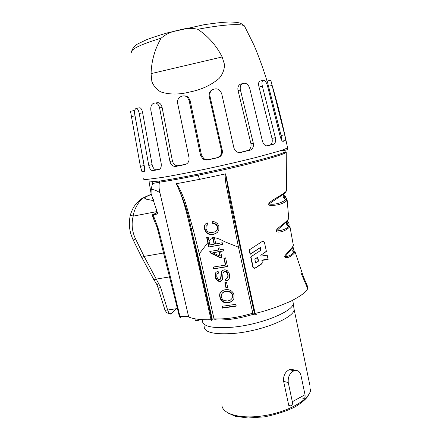 <?xml version="1.0" encoding="UTF-8"?>
<svg xmlns="http://www.w3.org/2000/svg" width="440" height="440" viewBox="0 0 440 440"><rect width="100%" height="100%" fill="white"/><g stroke="black" fill="none" stroke-linecap="round" stroke-linejoin="round"><path stroke-width="0.66" d="M286.226 152.114L285.659 152.647C282.282 155.584 238.871 167.195 198.149 175.186L199.474 179.372L225.665 173.866C235.048 221.045 244.871 267.553 255.14 313.39C265.326 311.185 277.299 307.087 291.06 301.103C302.022 295.279 307.516 291.022 307.555 288.338L307.83 287.04L306.4 283.707M307.577 288.387L307.824 287.045L303.435 276.755L294.971 251.543L294.547 252.94C289.201 258.627 284.895 258.236 284.801 256.597C283.959 255.761 289.124 251.669 292.914 246.345L293.398 245.119L293.09 243.76M287.298 221.265C289.025 222.822 289.509 224.334 288.75 225.803L289.845 226.034L289.339 227.31C286.435 229.917 283.465 231.44 280.434 231.886C277.437 232.37 276.072 231.858 276.331 230.357C276.589 229.559 278.009 228.129 280.599 226.066C283.784 223.729 286.341 221.469 288.272 219.291L288.811 218.224L288.712 217.421M283.905 196.361C285.626 196.939 286.709 198.105 287.144 199.859L286.616 200.899C284.73 202.461 281.859 203.77 277.992 204.809L271.75 205.651C269.676 205.59 268.642 205.035 268.642 203.984C268.983 203.115 270.028 202.065 271.772 200.827C273.878 199.183 281.149 195.503 286.116 191.428L286.627 190.234M262.29 262.262L261.415 264.115L255.508 268.026L254.271 268.356L252.863 267.201L250.657 256.954L260.794 250.322L260.233 247.726L250.096 254.342L249.15 249.992L261.701 241.797L263.291 241.423L264.468 242.462L266.409 251.427L260.799 255.261L260.975 256.091L267.212 255.195L268.12 259.496L261.899 260.414L262.29 262.262M236.225 306.13L235.823 304.31L222.052 306.306L222.459 308.121L236.225 306.13M234.042 295.004L233.151 292.793L231.528 291L228.971 289.795L226.551 289.536L223.806 289.993L220.963 291.698L219.846 293.629L219.588 295.895L220.385 298.936L221.738 300.894L224.653 302.649L227.046 302.951L229.548 302.583L232.568 300.707L233.844 298.634L234.042 295.004M285.659 152.647L285.137 151.882C281.237 154.836 238.035 166.012 197.956 174.13L198.149 175.186C180.791 178.69 167.937 181.005 159.588 182.138C158.746 184.85 158.862 188.413 159.935 192.83L188.683 316.976C193.204 319.033 200.656 319.957 211.041 319.759L195.63 251.653C189.877 228.938 186.494 204.215 176.242 183.788L176.292 183.733C176.985 184.156 178.503 186.692 180.846 191.345C183.26 196.636 185.053 201.251 186.225 205.183L192.847 228.267L199.309 253.765L207.829 242.666L208.791 246.972L222.662 244.596L222.25 242.721L215.776 243.953L214.445 237.958L214.962 237.864C218.378 237.98 224.219 241.703 226.924 242.605L238.48 247.225L225.885 183.607C225.104 177.854 224.978 174.597 225.495 173.833M210.1 252.824L220.352 257.868L221.931 257.576L220.583 251.477L224.032 250.806L223.652 249.079L220.204 249.755L219.78 247.847L218.196 248.138L218.62 250.047L209.787 251.427L210.1 252.824L210.375 252.555L220.6 257.603L221.887 257.373M225.588 257.873L223.889 258.209L225.418 265.128L213.274 267.041L213.681 268.862L227.519 266.629L225.588 257.873M229.46 274.203L228.916 272.657L227.365 270.71L225.236 269.836L224.015 269.863L222.156 270.787L221.546 271.618L220.473 279.136L218.972 279.659L217.839 279.037L216.788 276.721L216.882 274.225L218.609 273.009L218.07 271.244L216.106 272.212L215.468 273.075L215.072 274.544L215.259 276.98L217.014 280.363L218.862 281.369L220.632 281.264L222.063 280.143L222.552 279.021L222.954 273.609L223.493 272.184L224.615 271.601L225.869 271.794L227.359 273.422L227.904 275.677L227.618 277.508L227.013 278.46L225.396 279.351L225.929 281.067L227.343 280.561L229.185 278.658L229.686 276.76L229.46 274.203M224.835 282.772L226.567 282.486L227.728 287.738L226.001 288.024L224.835 282.772M214.445 237.958L214.297 237.298L212.663 237.584L214.143 244.233L209.93 244.893L209.094 241.153L210.474 239.712M212.553 238.288L211.189 239.091M211.184 239.08L210.469 239.707M202.345 320.557C202.4 326.507 212.548 328.713 232.788 327.179C261.278 324.621 294.063 311.108 293.233 303.188L292.93 301.477M292.303 370.431L291.11 369.699L291.209 370.161M293.249 369.694L293.464 370.722M293.876 307.769L294.096 309.298C294.949 317.4 262.543 330.968 234.333 333.382C213.549 334.824 203.506 332.31 204.193 325.853M292.881 301.499L294.096 309.298L310.057 386.133M292.331 401.742L305.008 394.713L301.054 375.82C299.888 371.294 297.495 369.627 293.865 370.821C289.652 373.159 287.782 377.086 288.261 382.597L292.331 401.742C292.754 404.618 291.984 405.972 290.015 405.801L288.767 405.427L283.624 381.332C283.168 375.875 285.054 371.993 289.273 369.677C291.291 368.863 293.018 369.171 294.443 370.607M305.008 394.713C305.415 397.474 304.667 398.833 302.764 398.783M281.809 140.465L281.089 135.537L267.196 81.037L270.793 80.218L284.652 134.772C285.312 137.764 285.522 139.667 285.269 140.487L283.162 141.372C282.079 141.399 281.083 139.722 280.17 136.345L267.416 85.586C266.156 81.653 264.682 79.899 263.005 80.322C261.872 81.257 261.663 83.221 262.372 86.213L275.358 137.709C275.94 140.822 275.495 142.94 274.01 144.073L267.702 145.833C265.238 146.124 263.472 144.529 262.399 141.048L249.7 88.264C248.149 84.04 245.746 82.478 242.479 83.589C240.51 84.915 239.828 87.043 240.422 89.964L253.319 143.259C253.825 146.344 252.918 148.594 250.586 150.007L240.785 152.46C237.341 152.906 235.043 151.355 233.882 147.802L221.7 93.676C219.472 88.649 216.112 87.538 211.613 90.359C210.067 91.966 209.517 93.896 209.963 96.146L222.272 150.425C222.712 152.95 221.953 155.023 219.984 156.646L217.624 157.735L207.746 159.891C205.926 160.248 204.27 159.874 202.774 158.774L200.508 155.188L189.189 100.749L187.566 97.636C183.673 93.258 176.193 97.702 177.65 103.433L189.007 157.619C189.442 161.315 188.034 163.674 184.784 164.698L174.823 166.48C172.337 166.034 170.709 164.373 169.945 161.502L159.583 107.872C158.983 105.155 157.636 103.526 155.535 102.988C152.059 103.081 150.486 105.474 150.821 110.165L161.145 163.202C161.634 166.788 160.76 168.955 158.521 169.697L152.394 170.638C150.722 170.176 149.512 168.432 148.77 165.413L139.216 113.487C138.644 110.539 137.72 108.845 136.439 108.405C134.86 108.625 134.327 110.809 134.833 114.939L144.287 166.089C144.876 169.505 144.744 171.419 143.886 171.82L142.005 171.809L140.388 166.347L130.51 111.314L134.085 110.545L144.645 168.608M139.172 107.883L139.876 107.751C141.163 108.185 142.087 109.879 142.643 112.822L152.13 164.621C152.867 167.629 154.088 169.362 155.788 169.823L159.528 169.279M155.881 102.938L158.092 102.608C160.182 103.142 161.524 104.764 162.113 107.47L172.403 160.864C173.162 163.719 174.785 165.369 177.276 165.814L186.076 164.252M183.981 95.887C185.752 95.777 187.281 96.355 188.568 97.63L190.179 100.727L201.427 154.858L203.681 158.428C205.167 159.522 206.816 159.891 208.632 159.538L216.832 157.746L219.186 156.662C221.144 155.056 221.903 152.994 221.463 150.475L222.272 150.425M212.57 89.606L210.854 90.761C209.319 92.362 208.774 94.281 209.22 96.514L221.463 150.475M239.333 152.597L248.193 150.398C250.525 148.995 251.438 146.757 250.938 143.677L253.319 143.259M241.67 83.831L240.108 84.304C238.15 85.63 237.468 87.747 238.073 90.646L250.938 143.677M266.579 145.893L270.628 144.738C272.129 143.611 272.591 141.493 272.008 138.38L275.358 137.709M260.304 81.01L259.649 81.175C258.511 82.115 258.302 84.073 259.023 87.049L272.008 138.38M222.167 56.969C216.31 45.436 208.175 36.218 197.774 29.304C191.406 27.797 185.031 28.127 178.646 30.283C171.996 31.295 166.172 33.913 161.178 38.142C154.831 49.022 151.459 60.858 151.069 73.645L151.871 81.62C153.852 86.356 156.844 89.793 160.853 91.933C169.593 94.738 179.382 94.727 190.212 91.894C201.306 89.711 210.914 85.261 219.032 78.535C222.475 74.613 224.318 70.004 224.56 64.702L222.167 56.969M285.082 135.999L284.752 134.425M151.151 189.244L151.063 193.446L149.121 182.105L152.581 181.577M197.956 174.13C181.814 177.408 168.982 179.724 159.456 181.077L152.779 181.561M151.063 181.858L149.237 181.874M157.432 212.564L152.257 214.863L153.104 214.803L157.965 227.716C161.332 239.784 168.674 269.396 179.993 316.558C184.019 316.118 186.918 316.256 188.683 316.976M151.058 193.441L157.817 213.928L153.104 214.797M211.816 319.555L211.046 319.764L212.289 319.248L197.56 254.177L191.158 228.723L211.816 319.55L211.398 320.887M207.103 222.75L207.95 224.527L206.113 226.32L205.975 228.718L207.35 231.38L209.693 232.595L212.13 232.639L214.852 231.82L216.42 230.665L217.124 229.444L217.289 226.947L216.816 225.704L214.726 223.839L212.696 223.454L212.729 221.48L215.292 222.024L217.641 223.768L218.873 226.419L218.829 230.142L217.421 232.342L215.446 233.69L213.125 234.482L210.408 234.619L207.818 233.794L206.047 232.26L204.463 228.976L204.314 226.474L205.233 224.274L207.064 222.772M207.829 242.666L206.641 237.463L208.203 237.232L209.094 241.153M176.292 183.733L199.474 179.372M159.456 181.077L159.588 182.138L152.521 183.513L151.14 189.228C154.671 189.811 157.603 191.01 159.935 192.83M152.521 183.507C152.394 182.424 151.948 181.874 151.179 181.858M157.965 227.716L157.267 227.7M152.268 214.902L153.016 217.503L153.863 217.498M292.952 246.774L294.124 250.993L293.766 251.933C292.562 254.447 289.614 256.069 284.933 256.806L292.683 247.572L292.914 246.345M292.644 247.643L294.124 250.993L294.971 251.537M287.139 221.447C287.007 223.036 287.546 224.488 288.75 225.803L288.552 226.138C286.913 228.822 282.843 230.439 276.348 230.978L287.82 220.594L288.272 219.291M283.827 195.542C285.835 196.07 286.495 197.423 285.819 199.59L285.736 199.689C284.339 201.13 276.606 205.348 268.95 203.99L285.478 192.786L286.116 191.428M254.496 313.39L235.681 226.639L254.342 313.159L256.344 314.353M225.665 173.866C228.245 191.163 231.583 208.758 235.681 226.639L234.207 226.749M192.847 228.267L191.158 228.729C188.21 212.779 183.238 197.802 176.242 183.788M180.004 316.558L180.917 317.537M211.046 319.764L211.404 320.875M153.384 199.408L152.916 200.514L144.782 198.858L145.096 197.247L145.486 198.924M155.798 206.894L156.805 212.905M151.36 194.15L143.396 197.774C142.89 197.61 141.053 198.99 137.869 201.922C135.097 205.337 133.524 205.909 130.526 214.418C130.427 214.896 131.318 215.463 133.188 216.139C131.252 223.9 132.028 231.479 135.526 238.871L144.111 256.405L160.518 287.095L167.646 310.03C168.861 313.451 170.099 314.694 171.353 313.764L169.576 313.621M144.991 197.456L143.396 197.774C139.937 199.903 134.008 208.511 133.188 216.139L156.536 211.651M153.621 279.257C153.61 279.889 154.473 279.84 156.2 279.114L169.873 276.853M153.89 279.67L156.42 283.85C156.398 284.515 157.262 284.482 159.011 283.756M157.526 286.253C157.542 287.078 158.538 287.359 160.518 287.095M151.41 194.277L145.096 197.247M195.096 319.517L195.388 320.771L199.139 320.227M212.696 223.454L215.028 223.591L217.124 225.451L217.663 227.997L217.322 229.416L216.42 230.665M213.037 221.524L212.999 223.212M213.505 223.52L213.807 223.278M214.726 223.839L215.028 223.591M215.743 224.411L216.051 224.164M216.084 224.725L216.387 224.472M216.816 225.704L217.124 225.451M217.289 226.947L217.586 226.699M217.371 228.25L217.663 227.997M217.124 229.444L217.41 229.202M217.041 229.658L217.322 229.416M206.894 225.253L207.939 224.505M205.233 224.274L204.672 226.198L204.809 228.701L206.365 232.001L208.115 233.547L210.678 234.388L213.158 234.295L215.71 233.459L217.47 232.282M206.245 223.295L205.579 224.015M204.666 225.242L205.018 224.972M204.6 225.379L204.952 225.11M204.314 226.474L204.672 226.198M204.287 227.673L204.639 227.403M204.463 228.976L204.809 228.701M204.826 230.115L205.167 229.845M205.343 231.237L205.673 230.967M206.047 232.26L206.365 232.001M206.828 233.073L207.136 232.821M207.818 233.794L208.115 233.547M208.967 234.284L209.253 234.047M209.264 234.388L209.545 234.152M214.143 244.233L214.401 243.997L212.96 237.529M208.791 246.972L222.624 244.409M206.993 237.413L209.072 246.714M220.583 251.477L223.988 250.602M210.117 251.383L210.375 252.555M218.62 250.047L218.488 248.083M225.418 265.128L225.665 264.847L224.186 258.154M213.681 268.862L227.469 266.404M213.604 266.998L213.956 268.571M221.546 271.618L221.056 277.893L220.473 279.136M222.233 270.732L221.793 271.337M221.133 272.828L221.381 272.541M221.062 273.35L221.309 273.064M220.974 274.483L221.221 274.192M220.935 276.034L221.183 275.737M220.93 276.87L221.183 276.573M220.803 278.19L221.056 277.893M220.578 278.949L220.825 278.652M217.514 273.477L218.559 272.85M215.468 273.075L215.529 276.672L217.278 280.055L219.12 281.067L220.275 281.111L222.073 280.115M216.2 272.146L215.738 272.778M215.116 274.203L215.386 273.9M215.072 274.544L215.341 274.241M215.072 275.71L215.341 275.407M215.259 276.98L215.529 276.672M215.71 278.394L215.98 278.08M216.277 279.471L216.541 279.163M217.014 280.363L217.278 280.055M217.976 281.055L218.24 280.748M218.862 281.369L219.12 281.067M220.022 281.413L220.275 281.111M220.632 281.264L220.886 280.962M221.59 280.682L221.837 280.385M223.493 272.184L224.857 271.315L226.111 271.507L227.601 273.125L228.052 276.568L227.013 278.46M224.615 271.601L224.857 271.315M225.869 271.794L226.111 271.507M226.138 271.92L226.386 271.629M227.029 272.833L227.271 272.541M227.359 273.422L227.601 273.125M227.761 274.643L228.008 274.346M227.904 275.677L228.146 275.38M227.81 276.865L228.052 276.568M227.618 277.508L227.86 277.206M225.929 281.067L228.63 279.461M225.687 279.219L226.171 280.764M226.193 281.001L226.435 280.698M227.343 280.561L227.585 280.253M228.311 279.84L228.553 279.538M227.673 287.474L226.243 287.711L225.137 282.722M226.001 288.024L226.243 287.711M220.303 292.573L219.868 294.409L220.187 297.445L221.997 300.553L223.872 301.901L226.045 302.544L229.79 302.242L231.924 301.147L233.327 299.679M220.996 291.671L220.561 292.243M219.846 293.629L220.105 293.293M219.604 294.745L219.868 294.409M219.588 295.895L219.846 295.559M219.758 297.116L220.022 296.775M219.929 297.786L220.187 297.445M220.385 298.936L220.644 298.595M220.996 299.986L221.254 299.64M221.738 300.894L221.997 300.553M222.662 301.68L222.915 301.334M223.619 302.242L223.872 301.901M224.653 302.649L224.901 302.308M225.797 302.885L226.045 302.544M227.046 302.951L227.288 302.61M228.371 302.847L228.613 302.506M229.548 302.583L229.79 302.242M230.654 302.126L230.89 301.791M231.688 301.483L231.924 301.147M232.568 300.707L232.804 300.372M222.459 308.121L222.712 307.764L236.159 305.839M222.382 306.279L222.712 307.764M222.03 293.277L223.636 291.918L225.935 291.231L228.256 291.154L230.395 291.874L232.238 293.821L232.755 296.466L231.913 298.634L230.329 300.163L227.832 300.977L224.142 300.652L222.277 299.139L221.21 296.72L221.441 294.212L222.893 292.534L225.693 291.55L228.014 291.478L230.439 292.38L232.001 294.151L232.518 296.802L231.677 298.969M222.893 292.534L223.141 292.209M230.159 292.199L230.395 291.874M229.136 291.736L229.378 291.412M228.014 291.478L228.256 291.154M226.738 291.451L226.98 291.132M232.414 295.317L232.65 294.987M232.001 294.151L232.238 293.821M231.341 293.161L231.578 292.831M230.439 292.38L230.681 292.055M232.238 297.924L232.474 297.589M232.518 296.802L232.755 296.466M232.458 295.614L232.694 295.279M225.693 291.55L225.935 291.231M224.444 291.814L224.686 291.495M223.388 292.237L223.636 291.918M212.779 252.78L219.252 251.521L220.226 255.91L219.978 256.168L212.779 252.78L219.005 251.768L219.978 256.168M254.854 259.193L257.708 257.147L258.517 260.931L258.28 261.267L255.668 262.988L254.854 259.193L257.466 257.483L258.28 261.267M262.119 263.34L255.739 267.69L254.502 268.021L253.099 266.871L250.927 256.779M268.048 259.16L262.141 260.057L261.899 260.414M266.376 251.262L260.799 255.261M260.794 250.322L261.047 249.981L260.486 247.396L250.333 254.04L249.414 249.821M257.466 257.483L257.708 257.147M260.233 247.726L260.486 247.396M250.096 254.342L250.333 254.04M307.555 288.338L300.905 272.624M197.56 254.177L199.315 253.765L214.016 318.83C225.17 319.445 238.101 317.576 252.802 313.209L238.48 247.225L240.02 247.077M255.404 314.089L252.813 314.435M255.739 314.43L254.342 313.159L252.802 313.209L252.527 314.523C238.535 318.681 226.215 320.463 215.573 319.858L214.016 318.83L212.289 319.248L211.75 320.771M222.019 403.86C220.418 413.633 239.938 419.743 264.913 415.558C289.894 411.499 311.207 398.464 310.624 388.877C310.365 391.518 311.064 390.968 307.241 397.122C305.096 399.889 301.147 403.084 295.4 406.714C286.726 411.076 276.447 414.447 264.567 416.834L248.006 418L235.164 416.262L227.673 412.841M288.261 382.597L283.624 381.332M245.251 27.341L244.404 25.867C240.851 23.425 221.793 24.635 197.774 29.304M161.178 38.142C139.733 44.77 129.927 49.599 131.769 52.646M143.996 178.42C142.923 179.174 143.649 179.542 146.163 179.52L162.278 177.43C174.543 175.368 189.508 172.48 207.18 168.762C225.077 164.906 241.511 161.106 256.476 157.355L278.801 151.217C283.575 149.672 286.484 148.517 287.534 147.752L287.458 147.329M134.91 115.83L131.362 116.595M140.388 166.347L143.913 165.566M142.621 112.822L139.216 113.487M148.77 165.413L152.13 164.621M281.089 135.537L284.652 134.772M272.052 85.454L268.477 86.262M240.422 89.964L238.09 90.64M209.963 96.146L209.226 96.509M262.372 86.213L259.045 87.043M190.174 100.727L189.189 100.749M200.508 155.188L201.427 154.858M162.096 107.476L159.583 107.872M169.945 161.502L172.403 160.864M267.218 145.915L267.702 145.833M239.872 152.499L240.785 152.46M208.632 159.538L207.746 159.891M178.585 165.754L176.127 166.424M156.299 169.812L152.9 170.632M144.364 171.364L142.109 171.864M158.521 169.697L158.95 169.582M184.784 164.698L185.79 164.318M217.624 157.735L216.832 157.746M249.596 150.364L247.203 150.761M273.559 144.26L270.171 144.925M285.17 140.591L282.447 141.174M222.184 56.958L151.047 73.639M286.484 190.96L286.236 152.103L285.28 151.795M153.016 217.514L157.239 227.711L179.366 316.399L179.965 316.553M292.298 248.215C291.561 249.706 292.05 250.943 293.766 251.933L294.547 252.94M286.902 221.705C285.863 223.361 286.413 224.835 288.552 226.138L289.339 227.31M284.185 193.941C282.464 195.844 282.882 197.643 285.428 199.342L286.616 200.899M254.496 313.407L255.145 313.412M130.499 214.533C128.348 223.251 129.261 231.743 133.221 240.009L135.526 238.871M133.227 240.02L141.757 257.433L144.111 256.405L163.895 252.945M171.353 313.764L176.011 308.759M157.696 286.781L164.648 309.029C164.659 309.93 165.66 310.266 167.646 310.03L177.502 308.534M144.04 197.406L145.167 197.181M215.325 277.184L215.595 276.876M261.415 264.115L261.652 263.758M255.508 268.026L255.739 267.69M252.863 267.201L253.099 266.871M293.865 370.821L289.273 369.677M267.438 82.379C263.654 69.817 259.177 57.404 254.001 45.139L244.398 25.867L240.708 23.315C238.15 22.446 234.108 22.006 228.58 22C221.788 22.341 213.576 23.254 203.951 24.745L167.915 32.73C158.994 35.321 151.657 37.746 145.893 40.007L137.451 44.094C134.97 45.265 133.078 47.537 131.763 50.908M271.117 81.873C277.668 103.884 283.145 125.84 287.54 147.741L287.529 149.111C287.634 149.188 287.925 150.31 279.802 150.92M203.681 158.428L202.774 158.774M177.276 165.814L174.823 166.48M155.788 169.823L152.394 170.638M144.403 171.276L142.005 171.809M219.989 156.646L219.191 156.662M250.586 150.007L248.193 150.398M274.01 144.073L270.628 144.738M285.269 140.492L282.37 141.108M158.092 102.608L155.535 102.988M188.568 97.63L187.566 97.636M210.854 90.761L211.613 90.359M240.108 84.304L242.479 83.589M259.649 81.175L263.005 80.322M139.876 107.751L136.439 108.405M283.932 194.233C283.91 197.005 284.405 198.71 285.428 199.342L287.144 199.859L288.734 218.46M289.839 226.034L293.343 245.322M180.609 317.559C179.685 317.191 179.278 316.833 179.388 316.486M153.626 279.235L141.774 257.471M157.526 286.231L156.679 284.29M164.857 309.65C166.804 312.29 164.868 312.807 171.138 313.786L175.791 308.792M254.502 268.021L254.271 268.356"/></g></svg>
